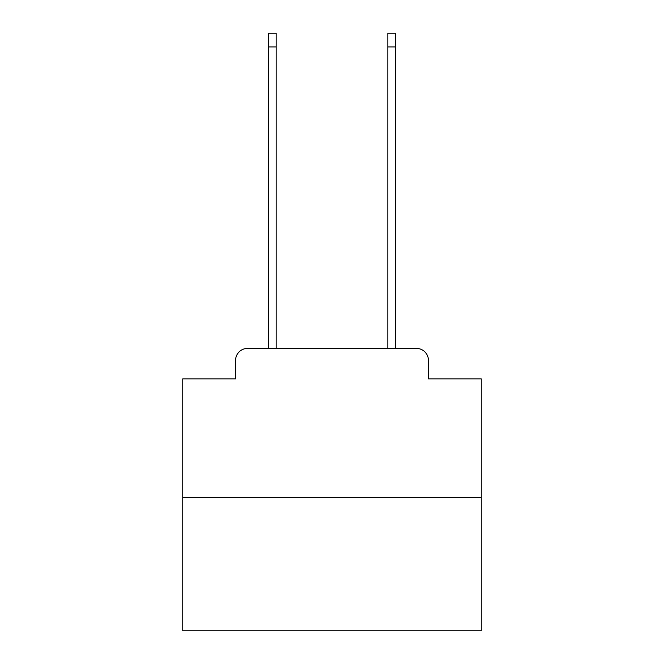 <?xml version="1.0" encoding="UTF-8"?>
<svg xmlns="http://www.w3.org/2000/svg" width="664" height="664" viewBox="0 0 664 664"><rect width="100%" height="100%" fill="white"/><g stroke="black" fill="none" stroke-linecap="round" stroke-linejoin="round"><path stroke-width="1" d="M235.587 360.361L235.587 378.862L235.587 360.361A11.944 11.944 0 0 1 247.523 348.417L268.422 348.417L268.422 33.2L276.183 33.2L276.183 348.417L285.437 348.417M481.251 497.668L182.749 497.668L182.749 630.8L481.251 630.8L481.251 378.862L428.413 378.862L428.413 360.361A11.944 11.944 0 0 0 416.477 348.417L247.523 348.417M182.749 497.668L182.749 378.862L235.587 378.862M378.563 348.417L387.817 348.417L387.817 33.2L395.578 33.2L395.578 348.417L416.477 348.417M428.413 378.862L428.413 360.361M268.422 46.928L276.183 46.928M395.578 46.928L387.817 46.928"/></g></svg>
